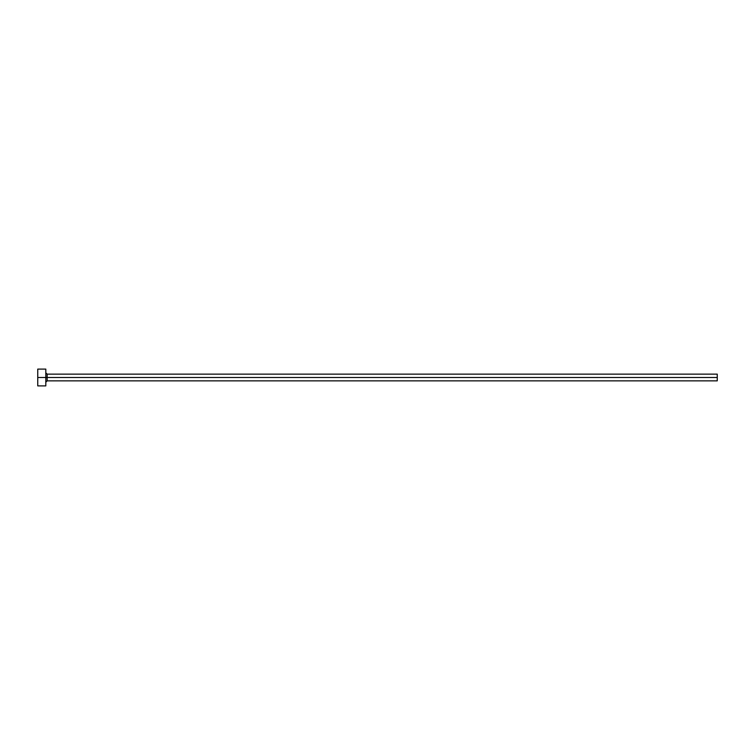 <?xml version="1.0" encoding="UTF-8"?>
<svg xmlns="http://www.w3.org/2000/svg" width="755" height="755" viewBox="0 0 755 755"><rect width="100%" height="100%" fill="white"/><g stroke="black" fill="none" stroke-linecap="round" stroke-linejoin="round"><path stroke-width="1.13" d="M37.75 385.89L37.75 369.11L37.75 377.5L717.25 377.5L717.25 380.86L717.25 377.5L47.15 377.5L47.15 374.14L47.15 377.5L37.75 377.5L37.75 385.89L45.81 385.89L45.81 369.11L45.81 385.89M45.81 382.2L47.15 380.86L47.15 377.5L47.15 380.86L717.25 380.86M717.25 377.5L717.25 374.14L717.25 377.5M717.25 374.14L47.15 374.14L45.81 372.8M37.75 369.11L45.81 369.11"/></g></svg>
